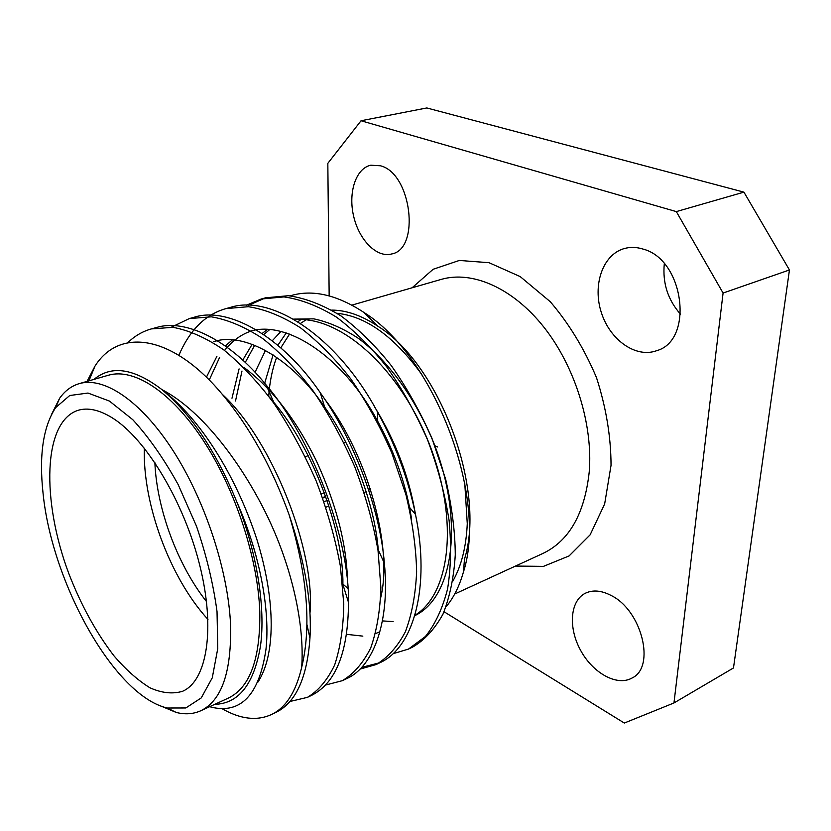 <?xml version="1.0" encoding="UTF-8"?>
<svg xmlns="http://www.w3.org/2000/svg" width="831" height="831" viewBox="0 0 831 831"><rect width="100%" height="100%" fill="white"/><g stroke="black" fill="none" stroke-linecap="round" stroke-linejoin="round"><path stroke-width="1.25" d="M452.833 581.149C461.413 566.036 466.222 546.881 467.271 523.665L464.737 482.853M421.847 374.594C394.403 336.711 366.128 316.268 336.991 313.287M306.244 319.696L300.552 323.404M289.562 334.072L280.795 347.836M276.661 357.288C272.329 368.912 269.68 381.886 268.714 396.2M342.611 583.819L347.493 588.068M331.746 310.098C346.382 310.129 361.776 315.52 377.939 326.271C439.817 364.518 486.374 489.843 464.467 559.211L463.449 571.967C459.377 586.27 453.601 597.863 446.102 606.734M214.751 704.335C238.788 703.649 254.047 684.121 260.529 645.729C265.619 607.762 257.163 553.571 237.292 502.984L236.877 502.049C216.174 451.69 191.379 414.389 162.492 390.134L161.952 389.625C199.139 408.831 238.352 457.808 265.702 512.841C293.26 568.643 304.697 627.312 301.663 667.397C311.604 626.501 307.408 575.571 289.063 514.607C305.07 562.047 312.03 603.213 309.953 638.104C307.127 677.919 295.784 702.683 275.892 712.406L273.596 713.413M153.943 328.276L156.332 327.559C185.251 318.366 229.99 339.962 266.107 384.971C311.646 437.729 349.612 538.436 348.501 602.402C348.189 651.878 335.994 682.812 311.905 695.204L309.641 696.212M191.732 317.972L193.955 317.317C228.058 306.005 282.26 336.659 320.299 392.762C353.902 439.391 380.193 509.58 384.369 563.325C390.071 620.383 373.981 666.805 346.569 678.657L344.439 679.602M228.224 308.031L230.301 307.418C272.277 293.873 337.75 337.511 377.544 412.072C395.629 444.917 408.281 479.04 415.5 514.42C430.52 587.112 413.755 647.536 380.058 662.66L361.672 667.376M248.729 305.226L265.619 297.81L288.44 295.711C305.299 298.08 322.823 304.821 341.001 315.925C358.95 329.408 375.726 345.987 391.308 365.64C406.588 387.329 420.133 411.542 431.943 438.28L445.624 479.113C451.919 506.339 455.128 531.591 455.274 554.869C453.913 577.181 449.81 596.949 442.975 614.151C434.644 629.181 424.506 640.182 412.54 647.152L410.504 648.066M301.663 667.397C295.867 692.088 285.75 707.825 271.311 714.598C256.779 721.183 240.304 719.179 221.887 708.594M127.735 342.756C134.674 335.973 142.558 331.361 151.367 328.91L172.941 327.331C189.084 330.281 206.067 337.822 223.892 349.986C241.634 364.653 258.379 382.551 274.157 403.669C289.728 426.905 303.762 452.739 316.268 481.17C327.279 510.255 335.319 538.613 340.398 566.254L343.774 603.836C343.463 627.01 340.44 647.349 334.706 664.852C327.487 679.987 318.387 690.821 307.397 697.365L289.967 701.478M171.373 327.185L189.343 318.574L211.354 316.829C227.756 319.592 244.937 326.874 262.897 338.684C280.712 352.957 297.477 370.408 313.194 391.037C328.671 413.755 342.538 439.038 354.816 466.897C365.557 495.421 373.296 523.27 378.022 550.475L380.878 587.517C380.214 610.411 376.817 630.563 370.709 647.972C363.105 663.086 353.642 673.993 342.32 680.682L325.607 685.045M178.883 355.377L180.639 351.336M180.732 351.129C191.535 328.214 206.618 314.035 225.97 308.602L248.386 306.701C265.027 309.277 282.374 316.31 300.448 327.778C318.325 341.676 335.101 358.701 350.755 378.863C366.128 401.082 379.85 425.846 391.889 453.165L405.985 494.819C412.591 522.543 416.134 548.211 416.622 571.832C415.614 594.445 411.875 614.41 405.403 631.726C397.447 646.798 387.651 657.757 376.007 664.592L360 669.111M246.402 305.216L261.194 299.015L283.963 296.906C300.812 299.274 318.325 306.026 336.503 317.162C354.453 330.686 371.239 347.316 386.851 367.032C402.142 388.783 415.718 413.059 427.57 439.879C437.823 467.375 445.011 494.31 449.135 520.694C451.42 545.458 450.901 568.196 447.587 588.909C442.632 608.334 435.247 624.195 425.42 636.494L408.488 649.084L393.188 653.654M200.77 710.765L228.38 698.071C249.944 687.621 260.415 658.858 259.802 611.782C257.942 558.203 235.121 488.794 203.065 440.098C170.957 391.339 133.677 367.769 108.456 375.228L79.246 383.631C103.823 376.36 140.647 400.532 172.755 450.153C204.8 499.711 228.058 570.118 230.54 624.206C231.704 671.718 221.784 700.575 200.77 710.765C193.332 714.099 185.168 714.67 176.276 712.468L159.022 705.259M161.952 389.625C134.009 368.299 111.364 364.882 94.038 379.372M280.961 331.444L272.267 340.762M265.494 350.37L255.034 372.319M290.154 295.846C312.176 289.105 336.784 294.641 363.968 312.466C434.436 356.167 487.807 497.468 463.449 571.967M289.063 514.607C269.982 461.974 244.979 418.751 214.066 384.95C165.785 333.086 117.524 330.136 94.952 366.17L87.078 381.377M209.921 706.558L210.991 707.098C240.834 714.286 259.158 695.09 265.951 649.499C270.304 611.045 260.113 554.63 237.292 502.984M51.221 415.053L59.583 398.34C64.88 390.861 71.435 385.968 79.246 383.631M112.05 417.713C99.221 409.839 87.909 407.367 78.135 410.296C42.838 421.546 41.384 500.646 68.838 573.639C81.116 605.238 96.147 632.63 113.951 655.815C125.876 669.682 137.863 680.329 149.912 687.777C161.733 693.064 172.599 694.238 182.519 691.299C206.877 681.036 215.759 629.16 199.731 565.215C183.859 501.322 145.508 438.207 112.05 417.713M43.067 493.365C51.989 583.102 114.491 695.942 167.249 708.012L185.812 707.97L201.247 697.915L212.269 677.826L217.774 648.481L217.026 611.585C213.338 584.006 206.504 555.544 196.5 526.22L178.156 484.566C163.904 458.795 148.78 437.179 132.794 419.707L109.453 401.082L87.993 393.053L69.742 395.514L55.656 407.606C43.119 426.791 38.922 455.378 43.067 493.365M162.492 390.134C199.804 418.294 236.014 475.197 256.997 539.838C276.359 602.6 275.175 655.815 257.901 682.137M222.916 394.922C272.755 441.136 315.998 552.075 309.911 613.901M243.815 367.364C271.571 387.9 295.763 419.073 316.372 460.873C336.752 505.258 347.129 546.112 347.514 583.414M324.703 399.181C368.476 455.804 393.053 548.574 380.691 597.707M209.256 379.964L219.623 357.403M224.526 350.464C232.275 340.835 241.27 334.322 251.523 330.904M374.895 407.398C395.618 441.24 409.153 476.911 415.479 514.399M235.516 400.989L241.987 371.031M245.238 362.451L254.702 345.249M263.801 334.581L269.67 329.585M293.561 319.114L313.796 318.855C328.515 321.919 343.567 328.546 358.94 338.726C388.918 361.672 415.168 397.904 433.927 443.349C465.007 523.53 452.407 598.091 414.794 615.626M236.877 502.049C245.083 520.725 251.658 539.402 256.613 558.089M269.265 396.938L273.866 402.401C312.373 447.379 343.857 531.051 342.902 584.525L342.923 587.299M218.169 340.409L213.64 341.707C243.805 331.289 291.826 358.296 324.661 407.076C352.988 446.579 374.812 505.03 378.261 549.873L378.687 555.305M206.431 377.191L216.943 356.229M225.326 345.966L232.379 339.869M249.321 331.486C286.248 319.146 343.681 357.174 377.71 421.275C392.97 449.031 403.596 477.752 409.569 507.419L411.594 519.063M378.749 632.256L375.581 633.565M362.856 636.13L346.579 634.333M231.984 398.246L239.089 368.881M242.735 360.114L252.157 344.273M262.16 333.47L267.353 329.44M294.465 319.634C340.772 315.635 399.888 368.434 429.7 444.99C459.533 522.304 449.561 594.331 414.877 615.324M393.146 621.609L382.426 620.902M264.663 383.226L273.077 354.889M277.834 345.281L286.248 332.94M297.903 321.711L301.186 319.405M207.947 619.396C170.158 578.283 142.558 503.97 144.345 448.158M154.867 462.566C156.768 509.008 177.637 565.184 206.524 601.602M327.144 500.491L324.028 501.685M325.877 496.855L322.74 498.049M368.777 490.29L370.366 488.784M324.412 492.783L321.254 493.978M322.573 497.582L325.71 496.387M664.301 263.707C662.442 283.039 667.864 299.887 680.579 314.274M437.688 446.995L434.893 445.78M743.922 192.138L789.45 269.961L723.084 293.042L676.32 211.604L743.922 192.138L426.812 107.957L361.038 120.755L327.83 163.333L329.159 295.878M444.066 611.751L624.32 723.043L673.962 702.964L733.482 667.958L789.45 269.961M676.32 211.604L361.038 120.755M673.962 702.964L723.084 293.042M380.442 165.774L370.782 165.213C355.678 168.433 347.971 192.896 353.705 216.517C359.21 240.201 376.817 258.026 391.536 253.995C420.548 249.331 411.667 173.367 380.442 165.774M643.007 249.071C636.328 247.004 629.929 246.88 623.79 248.698C602.413 255.055 592.389 285.584 601.415 312.778C610.099 340.097 635.923 358.421 656.75 350.661C694.321 340.305 684.173 259.449 643.007 249.071M611.107 595.463C601.447 590.436 592.898 589.678 585.45 593.189C570.097 600.678 568.072 627.488 580.495 650.133C592.659 672.902 616.851 686.593 631.924 678.086C655.95 667.2 641.854 610.328 611.107 595.463M454.702 594.009L543.038 553.394C569.287 540.773 584.681 513.6 589.231 471.863C593.126 424.579 575 366.429 543.817 327.061C512.571 287.661 472.029 270.397 441.251 279.393L351.918 305.112M412.093 287.786L433.128 269.275L459.314 260.456L489.044 262.7L520.206 276.598L550.257 301.695C568.934 323.519 584.338 348.833 596.492 377.627C606.09 407.367 610.941 436.607 611.045 465.329L604.656 503.96L590.135 534.832L569.079 555.939L543.495 566.358L515.469 566.067M265.64 297.799L261.318 298.983M230.478 307.377L225.97 308.602M194.049 317.286L189.406 318.553M156.332 327.559L151.543 328.868M412.529 647.152L408.53 649.063M380.12 662.629L375.996 664.603M346.6 678.647L342.33 680.682M311.895 695.215L307.46 697.334M275.923 712.396L271.332 714.587M377.939 326.271L363.968 312.466M88.927 380.847L94.952 366.17M334.394 310.16L332.691 310.649M167.249 708.012L176.276 712.468M55.656 407.606L59.583 398.34M306.919 624.517L309.953 638.104M273.866 402.401L266.107 384.971M342.902 584.525L348.501 602.402M324.661 407.076L320.299 392.762M378.261 549.873L384.369 563.325M377.71 421.275L377.544 412.072M409.569 507.419L415.5 514.42M345.789 442.248L344.055 442.871M308.176 455.679L305.33 456.697M366.18 491.661L364.196 492.419M328.983 506.027L325.908 507.211"/></g></svg>
